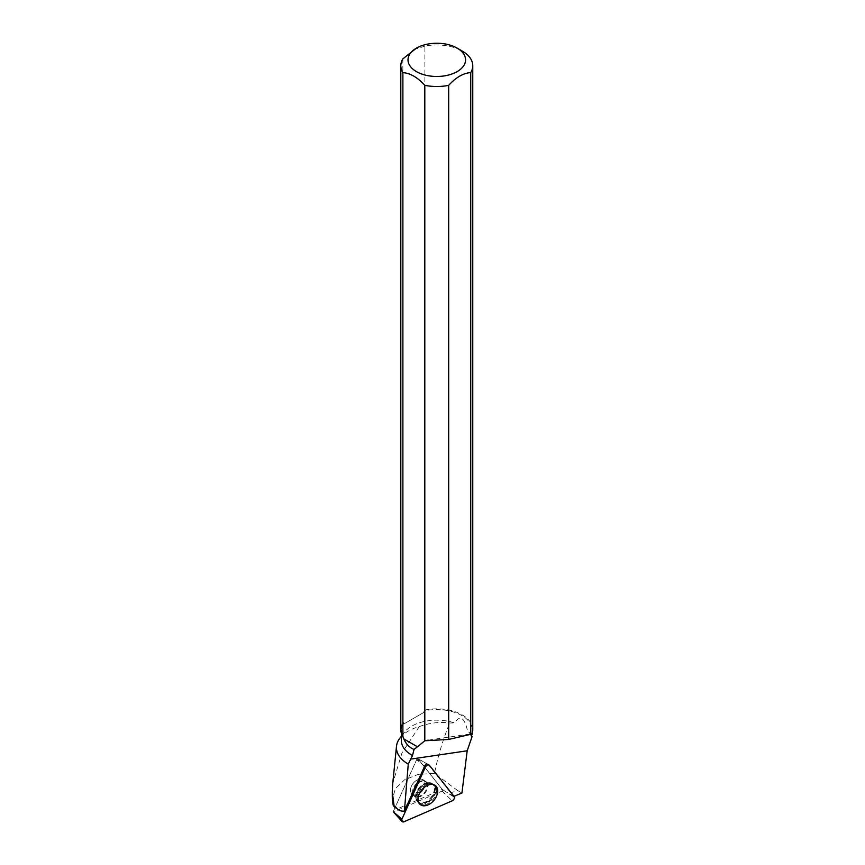 <?xml version="1.0" encoding="UTF-8"?>
<svg xmlns="http://www.w3.org/2000/svg" width="865" height="865" viewBox="0 0 865 865"><rect width="100%" height="100%" fill="white"/><g stroke="black" fill="none" stroke-linecap="round" stroke-linejoin="round"><path stroke-width="0.65" stroke-dasharray="4.33 3.24" d="M411.545 793.421A9.007 5.947 128.8 0 0 412.173 794.048A9.007 5.947 128.8 0 0 422.444 790.761A9.007 5.947 128.8 0 0 423.45 780.014A9.007 5.947 128.8 0 0 413.611 782.793A9.007 5.947 128.8 0 0 411.545 793.421M393.402 811.294L416.854 759.189L417.817 758.648L442.631 789.918L442.123 791.064L393.424 811.921M454.006 796.33L453.357 796.6A2.66 1.752 128.8 0 0 453.065 795.843L428.326 764.628A2.66 1.752 128.8 0 0 428.24 764.541M471.306 735.964A35.433 20.457 0 0 0 469.144 732.255A35.433 20.457 0 0 0 467.424 730.33C464.256 717.215 459.985 714.75 454.601 722.924A35.433 20.457 0 0 0 404.452 732.255A35.433 20.457 0 0 0 401.36 740.613M471.944 734.017L471.576 733.952A35.433 20.457 0 0 0 472.225 730.049A35.433 20.457 0 0 0 423.991 710.976L423.991 712.338L403.76 724.016L403.76 722.653A35.433 20.457 0 0 0 401.36 730.049A35.433 20.457 0 0 0 403.793 737.51M453.357 796.6L448.351 793.486L457.726 790.599L461.932 793.032M399.944 738.083A40.374 23.312 0 0 1 419.244 726.6C429.591 722.848 439.766 721.659 449.757 723.01L454.601 722.924M471.49 735.499L467.424 730.33M469.144 732.255L470.614 734.169L471.22 739.218M457.726 790.599L434.457 773.418C438.177 755.437 443.28 738.634 449.757 723.01M419.244 726.6L401.955 752.993L392.775 783.171M434.457 773.418L418.228 774.38L404.506 779.83L395.456 788.577L392.288 799.152M424.596 766.249L416.649 759.654L395.035 807.661M402.841 58.874L402.841 722.74A35.973 20.771 0 0 0 400.819 729.606M472.766 729.606A35.973 20.771 0 0 0 462.234 714.923A35.973 20.771 0 0 0 424.899 710.014L423.991 710.976M424.899 710.014L424.899 46.137A35.973 20.771 180 0 1 462.234 51.057M403.76 722.653L402.841 722.74M424.899 46.137L413.87 49.608M410.529 790.059A9.007 5.947 128.8 0 0 412.194 794.038A9.007 5.947 128.8 0 0 422.466 790.74A9.007 5.947 128.8 0 0 423.472 779.992A9.007 5.947 128.8 0 0 415.384 781.138A9.007 5.947 128.8 0 0 410.529 790.059M416.649 759.654A1.081 0.714 -51.2 0 1 418.173 758.994L442.264 789.377L397.067 809.002L395.392 808.061M453.065 795.843L448.351 793.486M418.195 760.367L419.72 759.708L418.173 758.994M445.843 791.713L442.264 789.377M436.695 790.221A12.088 7.98 -51.2 0 1 429.905 802.406A12.088 7.98 -51.2 0 1 418.952 803.401A12.088 7.98 -51.2 0 1 420.671 789.302A12.088 7.98 -51.2 0 1 434.079 784.587A12.088 7.98 -51.2 0 1 436.695 790.221M418 758.854L428.326 764.628M423.991 712.338L403.76 724.016M397.067 809.002L393.229 805.283M424.574 766.293L416.854 759.189M442.123 791.064L452.19 800.839M404.009 821.75L393.943 811.976M454.136 796.503L442.631 789.918M417.914 758.735L429.418 765.309M434.425 785.247A11.926 7.882 -51.2 0 1 431.44 799.595A11.926 7.882 -51.2 0 1 418.282 802.688A11.926 7.882 -51.2 0 1 419.979 788.772A11.926 7.882 -51.2 0 1 433.203 784.133A11.926 7.882 -51.2 0 1 434.425 785.247M433.581 785.009A11.58 7.644 128.8 0 0 428.034 783.085A11.58 7.644 128.8 0 0 416.151 797.865A11.58 7.644 128.8 0 0 428.359 801.022A11.58 7.644 128.8 0 0 433.581 785.009M426.715 782.76A9.007 5.947 -51.2 0 1 424.65 793.389A9.007 5.947 -51.2 0 1 414.811 796.168A9.007 5.947 -51.2 0 1 414.184 795.541A9.007 5.947 -51.2 0 1 416.249 784.912A9.007 5.947 -51.2 0 1 426.088 782.133A9.007 5.947 -51.2 0 1 426.715 782.76M435.225 789.183A11.926 7.882 128.8 0 0 432.63 783.636A11.926 7.882 128.8 0 0 422.023 785.647A11.926 7.882 128.8 0 0 415.881 797.249A11.926 7.882 128.8 0 0 417.719 802.19A11.926 7.882 128.8 0 0 428.521 801.217A11.926 7.882 128.8 0 0 435.225 789.183M412.573 791.702A9.007 5.947 128.8 0 0 414.238 795.681A9.007 5.947 128.8 0 0 424.51 792.383A9.007 5.947 128.8 0 0 425.515 781.636A9.007 5.947 128.8 0 0 417.427 782.782A9.007 5.947 128.8 0 0 412.573 791.702M415.557 796.643A11.58 7.644 -51.2 0 1 427.472 782.587A11.58 7.644 -51.2 0 1 434.219 790.307A11.58 7.644 -51.2 0 1 424.574 802.309A11.58 7.644 -51.2 0 1 415.589 797.379A11.58 7.644 -51.2 0 1 415.557 796.643M417.817 758.648L427.678 764.217M412.173 794.048L416.151 797.865L418.282 802.688L419.882 804.234M434.079 784.587L427.472 782.587L423.472 779.992L426.088 782.133L435.052 785.355M401.36 730.049L401.36 733.196M472.225 730.049L472.225 733.196M404.452 732.255L401.36 736.245M428.229 740.159L472.128 733.693M412.194 794.038L415.589 797.379L418.952 803.401M419.579 759.589L427.98 764.336"/><path stroke-width="1.3" d="M402.03 821.523L393.424 811.921L401.944 819.155A2.855 1.892 128.8 0 0 402.03 821.523A2.855 1.892 128.8 0 0 404.009 821.75L452.19 800.839A2.855 1.892 128.8 0 0 454.136 796.503L429.418 765.309A2.855 1.892 128.8 0 0 429.051 764.995A2.855 1.892 128.8 0 0 425.396 767.05L401.944 819.155M419.406 803.704A12.132 8.012 128.8 0 0 419.882 804.234A12.132 8.012 128.8 0 0 433.257 801.087A12.132 8.012 128.8 0 0 436.295 786.49A12.132 8.012 128.8 0 0 435.052 785.355A12.132 8.012 128.8 0 0 421.936 789.669A12.132 8.012 128.8 0 0 419.406 803.704M401.36 733.196L401.36 740.613A35.433 20.457 0 0 0 412.519 755.513L408.258 764.087L404.398 811.1L424.596 766.249A2.66 1.752 128.8 0 1 427.98 764.336A2.66 1.752 128.8 0 1 428.24 764.541M471.576 733.952C472.485 733.217 472.398 733.888 471.306 735.964L472.085 736.591L467.187 750.788L461.932 793.032L454.006 796.33M412.519 755.513L414.021 749.436C409.426 747.598 406.02 744.084 403.793 738.905L417.438 746.776L414.021 749.436M402.885 736.537L402.885 72.66A35.973 20.771 180 0 1 400.819 65.74L400.819 729.606A35.973 20.771 0 0 0 402.885 736.537L403.793 738.905M401.36 736.245L399.944 738.083A40.374 23.312 0 0 0 396.494 746.246A40.374 23.312 0 0 0 408.258 764.087M472.085 736.591L471.49 735.499M457.142 48.116A28.772 16.608 180 0 1 461.132 68.724A28.772 16.608 180 0 1 427.202 75.525A28.772 16.608 180 0 1 416.454 48.116A28.772 16.608 180 0 1 457.142 48.116L462.234 51.057A35.973 20.771 180 0 1 472.766 65.74L472.766 729.606A35.973 20.771 0 0 1 471.944 734.017L448.686 739.434L424.802 740.775L417.438 746.776M392.775 783.171L392.234 791.799L394.213 806.688L393.229 805.283L392.288 799.152L392.256 791.799M404.398 811.1C400.582 811.5 397.619 810.008 395.5 806.623M395.035 807.661L394.213 806.688M400.819 65.74A35.973 20.771 180 0 1 402.841 58.874L416.454 48.116M448.686 739.434L448.686 85.343A35.973 20.771 180 0 1 424.802 85.321L424.802 740.775M472.766 65.74A35.973 20.771 180 0 1 470.744 72.606L470.744 734.709M402.885 72.66C410.183 73.125 417.492 77.342 424.802 85.321M448.686 85.343C456.039 77.299 463.391 73.06 470.744 72.606M454.136 796.503L429.418 765.309C428.056 764.411 426.715 764.995 425.396 767.05L401.944 819.155C401.36 821.307 402.052 822.183 404.009 821.75L452.19 800.839C454.125 799.574 454.785 798.125 454.136 796.503M425.396 767.05L424.574 766.293M410.594 759.135L467.187 750.788M427.678 764.217L429.051 764.995M427.537 740.267L428.229 740.159M396.494 746.246L392.613 784.782"/></g></svg>
